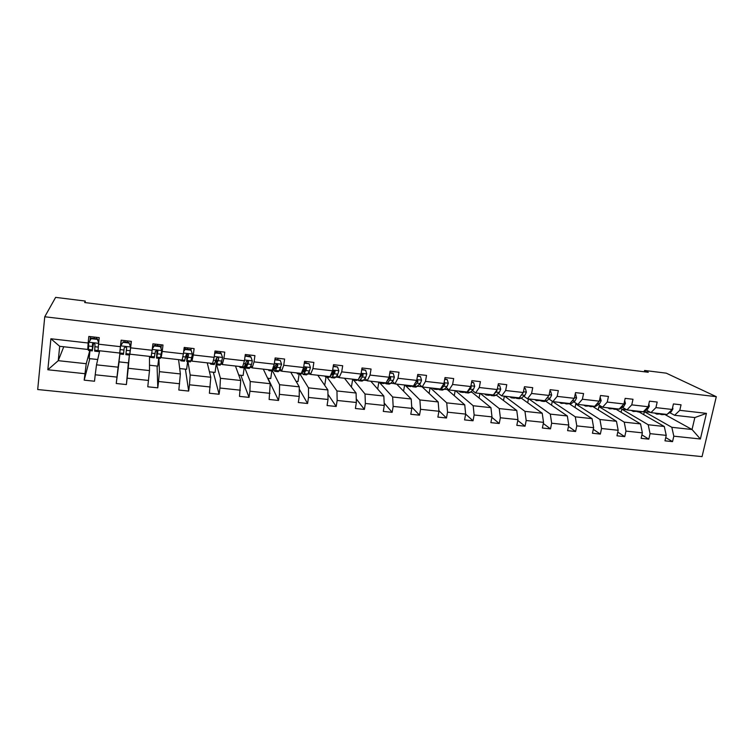 <?xml version="1.0" encoding="UTF-8"?>
<svg xmlns="http://www.w3.org/2000/svg" width="754" height="754" viewBox="0 0 754 754"><rect width="100%" height="100%" fill="white"/><g stroke="black" fill="none" stroke-linecap="round" stroke-linejoin="round"><path stroke-width="1.13" d="M37.7 389.526L702.049 456.622L716.3 396.689L44.75 316.765L37.7 389.526M643.69 414.634L644.35 411.675L671.842 427.311L692.04 429.507L700.372 438.998L673.812 436.18L672.549 441.627L665.725 437.556M665.499 414.86L692.04 429.507L694.849 417.556L674.613 415.284L669.759 412.655M644.35 411.675L650.448 412.353M671.842 427.311L673.812 436.18M621.098 412.278L621.786 409.139L648.204 424.747L664.302 426.5L666.234 435.369L664.981 440.836L672.549 441.627M666.234 435.369L650.052 433.654L648.817 439.139L641.918 434.869M598.205 409.912L598.921 406.576L624.237 422.146L640.551 423.918L642.37 432.843L641.136 438.338L648.817 439.139M642.37 432.843L625.971 431.099L624.746 436.632L617.771 432.127M575.019 407.528L575.764 403.974L599.93 419.507L616.48 421.307L618.176 430.28L616.97 435.812L624.746 436.632M618.176 430.28L601.551 428.508L600.344 434.078L593.294 429.328M551.513 405.152L552.286 401.335L575.293 416.83L592.069 418.649L593.643 427.669L592.456 433.258L600.344 434.078M593.643 427.669L576.782 425.887L575.604 431.495L568.478 426.453M528.884 398.932L550.307 414.116L567.319 415.963L568.77 425.03L567.602 430.657L575.604 431.495M568.77 425.03L551.664 423.22L550.505 428.875L543.304 423.503M504.756 396.227L524.963 411.364L542.22 413.239L543.54 422.353L542.39 428.027L550.505 428.875M543.54 422.353L526.188 420.515L525.057 426.208L517.781 420.478M480.307 393.484L499.252 408.574L516.763 410.468L517.951 419.639L516.82 425.35L525.057 426.208M517.951 419.639L500.354 417.773L499.233 423.512L491.9 417.358M455.529 390.704L473.182 405.737L490.939 407.669L491.985 416.887L490.882 422.645L499.233 423.512M491.985 416.887L474.134 414.992L473.041 420.779L465.642 414.125M430.402 387.886L446.726 402.862L464.747 404.823L465.652 414.097L464.568 419.893L473.041 420.779M465.652 414.097L447.537 412.174L446.472 417.999L438.875 410.638M404.936 385.03L419.884 399.95L438.168 401.939L438.932 411.26L437.876 417.103L446.472 417.999M438.932 411.26L420.553 409.309L419.507 415.181L411.722 406.962M379.111 382.137L392.655 396.99L411.203 399.007L411.816 408.376L410.779 414.276L419.507 415.181M411.816 408.376L393.164 406.406L392.146 412.325L384.182 403.06M353.72 380.157L365.011 393.993L383.833 396.038L384.295 405.464L383.296 411.401L392.146 412.325M384.295 405.464L365.37 403.456L364.38 409.422L356.256 398.857M327.066 377.179L336.963 390.949L356.067 393.022L356.369 402.495L355.388 408.489L364.38 409.422M356.369 402.495L337.151 400.459L336.19 406.481L327.943 394.267M300.035 374.154L308.49 387.848L327.886 389.959L328.018 399.488L327.066 405.529L336.19 406.481M328.018 399.488L308.509 397.424L307.585 403.494L299.263 389.102M272.618 371.072L279.583 384.71L299.272 386.849L299.244 396.434L298.32 402.523L307.585 403.494M299.244 396.434L279.432 394.333L278.537 400.459L267.943 378.244M244.353 366.84L250.234 381.524L270.224 383.701L269.131 399.469L278.537 400.459M270.017 393.334L249.913 391.203L249.046 397.377L240.809 375.266M222.6 357.566L221.007 353.108L222.6 357.566L220.715 364.314L220.083 365.2L216.568 364.804L220.441 378.291L240.733 380.497L239.489 396.378L249.046 397.377M240.356 390.186L219.932 388.018L219.094 394.248L213.297 372.24M187.953 361.6L190.178 375.002L210.79 377.245L209.395 393.23L219.094 394.248M210.225 386.99L189.48 384.794L188.679 391.072L185.399 369.168M158.896 358.348L159.443 371.665L180.376 373.937L178.83 390.035L188.679 391.072M179.622 383.748L158.557 381.505L157.784 387.839L157.086 366.058M119.886 353.984L119 361.873L128.482 362.91L129.386 355.04L128.227 368.272L149.49 370.582L147.775 386.793L157.784 387.839M148.538 380.45L127.134 378.178L126.399 384.559L128.368 362.9M99.688 350.789L96.512 364.832L118.114 367.179L116.239 383.494L126.399 384.559M116.955 377.094L95.211 374.785L94.514 381.232L84.184 380.148L89.811 358.659M63.76 346.755L58.246 360.676L86.239 363.711L84.184 380.148M84.872 373.692L47.841 369.762L50.895 338.763L88.133 343.004L88.831 336.444L99.245 337.641L98.529 344.182L120.395 346.67L121.13 340.177L131.375 341.355L130.63 347.839L152.148 350.29L152.911 343.843L162.996 345.002L162.214 351.43L183.392 353.843L184.202 347.453L194.117 348.602L193.307 354.964L214.155 357.339L214.994 351.006L224.758 352.137L223.91 358.452L244.437 360.789L245.304 354.503L254.927 355.615L254.041 361.882L274.249 364.182L275.153 357.952L284.626 359.045L283.711 365.256L303.617 367.518L304.55 361.345L313.871 362.42L312.929 368.583L332.533 370.808L333.494 364.691L342.684 365.747L341.703 371.854L361.015 374.05L362.005 367.98L371.053 369.026L370.054 375.077L389.073 377.245L390.091 371.222L399.007 372.25L397.98 378.263L416.717 380.393L417.763 374.418L426.538 375.426L425.492 381.392L443.946 383.494L445.02 377.566L453.672 378.565L452.598 384.474L470.788 386.548L471.881 380.666L480.411 381.647L479.308 387.518L497.235 389.554L498.356 383.72L506.763 384.691L505.632 390.506L523.304 392.523L524.454 386.727L532.739 387.688L531.579 393.465L549.006 395.445L550.166 389.695L558.337 390.647L557.159 396.378L574.331 398.329L575.528 392.627L583.577 393.56L582.38 399.243L599.307 401.166L600.523 395.511L608.459 396.425L607.243 402.071L623.935 403.974L625.17 398.357L632.992 399.262L631.758 404.86L648.223 406.736L649.467 401.166L657.186 402.052L655.933 407.612L672.172 409.46L673.435 403.927L681.051 404.813L679.778 410.327L706.441 413.362L700.372 438.998M85.098 302.59L85.259 301.053L84.702 302.543L648.28 372.269L644.595 370.468L644.302 371.769M672.172 409.46L667.054 414.436L650.928 412.627L646.272 410.006M650.928 412.627L655.933 407.612M639.364 412.136L664.302 426.5M621.786 409.139L626.461 409.667M648.204 424.747L650.052 433.654M648.223 406.736L643.266 411.769L626.923 409.931L622.455 407.32M626.923 409.931L631.758 404.86M616.612 409.592L640.551 423.918M598.921 406.576L602.135 406.934M624.237 422.146L625.971 431.099M623.935 403.974L619.157 409.064L602.578 407.207L598.308 404.596M602.578 407.207L607.243 402.071M593.558 407.009L616.48 421.307M575.764 403.974L577.47 404.163M599.93 419.507L601.551 428.508M599.307 401.166L594.699 406.321L577.884 404.436L573.822 401.835M577.884 404.436L582.38 399.243M569.958 404.229L592.069 418.649M575.293 416.83L576.782 425.887M574.331 398.329L569.901 403.541L552.852 401.628L548.997 399.036M552.852 401.628L557.159 396.378M545.849 401.279L567.319 415.963M550.307 414.116L551.664 423.22M549.006 395.445L544.756 400.713L527.461 398.772L523.823 396.189M527.461 398.772L531.579 393.465M521.316 398.169L542.22 413.239M524.963 411.364L526.188 420.515M523.304 392.523L519.242 397.858L501.702 395.888L498.29 393.315M501.702 395.888L505.632 390.506M496.245 395.049L516.763 410.468M499.252 408.574L500.354 417.773M494.238 393.748L496.17 392.099L497.235 389.554L493.37 394.955L475.576 392.957L472.4 390.393M475.576 392.957L479.308 387.518M470.458 392.155L472.079 392.334L490.939 407.669M473.182 405.737L474.134 414.992M470.788 386.548L467.122 392.005L449.073 389.978L446.132 387.424M449.073 389.978L452.598 384.474M444.304 389.215L447.216 389.545L464.747 404.823M446.726 402.862L447.537 412.174M443.946 383.494L440.496 389.017L422.174 386.962L419.478 384.427M422.174 386.962L425.492 381.392M422.278 386.981L438.168 401.939M417.773 386.237L421.901 386.708M419.884 399.95L420.553 409.309M416.717 380.393L413.475 385.991L394.889 383.899L392.438 381.373M389.516 378.348L388.847 377.66M394.889 383.899L397.98 378.263M396.698 384.106L411.203 399.007M390.864 383.221L394.634 383.645M392.655 396.99L393.164 406.406M389.073 377.245L386.048 382.909L367.189 380.798L365.002 378.282M362.174 375.021L361.364 374.088M367.189 380.798L370.054 375.077M370.761 381.194L383.833 396.038M363.551 380.157L366.962 380.534M365.011 393.993L365.37 403.456M361.015 374.05L358.225 379.79L339.074 377.641L337.161 375.134M334.437 371.59L333.711 370.638M339.074 377.641L341.703 371.854M344.465 378.244L356.067 393.022M335.841 377.047L338.876 377.386M336.963 390.949L337.151 400.459M332.533 370.808L329.979 376.623L310.535 374.436L308.895 371.948M306.265 367.961L305.86 367.33M310.535 374.436L312.929 368.583M317.792 375.256L327.886 389.959M307.717 373.89L310.375 374.182M308.49 387.848L308.509 397.424M303.617 367.518L301.298 373.409L281.572 371.194L280.215 368.715M281.572 371.194L283.711 365.256M290.742 372.222L299.272 386.849M273.448 370.044L274.041 370.11M279.168 370.685L281.43 370.94M279.583 384.71L279.432 394.333M274.249 364.182L272.194 370.139L252.156 367.895L251.091 365.426M252.156 367.895L254.041 361.882M263.297 369.14L270.224 383.701M244.381 366.774L245.314 366.887M250.196 367.434L252.043 367.641M250.234 381.524L249.913 391.203M244.437 360.789L242.628 366.821L222.289 364.54L221.525 362.099M222.289 364.54L223.91 358.452M235.465 366.02L240.733 380.497M220.781 364.125L222.204 364.286M220.441 378.291L219.932 388.018M214.155 357.339L212.619 363.456L191.95 361.138L191.507 358.706M191.95 361.138L193.307 354.964M207.227 362.853L210.79 377.245M190.913 360.78L191.912 360.893M190.178 375.002L189.48 384.794M183.392 353.843L182.129 360.035L161.149 357.679L161.026 355.275M161.149 357.679L162.214 351.43M178.575 359.639L180.376 373.937M160.583 357.368L161.13 357.434M159.443 371.665L158.557 381.505M152.148 350.29L151.168 356.567L129.848 354.173L130.065 351.779M129.848 354.173L130.63 347.839M149.499 356.378L149.49 370.582M128.227 368.272L127.134 378.178M98.529 344.182L98.058 350.601L119.716 353.032L120.037 350.648M119.716 353.032L120.395 346.67M119.867 353.975L118.114 367.179M96.512 364.832L95.211 374.785M50.895 338.763L59.689 346.303L87.756 349.451L88.425 347.085M87.756 349.451L88.133 343.004M644.595 370.468L666.272 373.164L716.3 396.689M85.259 301.053L55.636 297.378L44.75 316.765M89.792 350.61L86.239 363.711M87.832 349.206L88.378 349.262M59.689 346.303L58.246 360.676L47.841 369.762M97.709 359.526L89.132 358.584L89.98 350.629M149.49 365.219L157.765 366.133L158.717 358.329M179.697 368.546L186.634 369.309L187.614 361.562M209.442 371.816L215.078 372.438L216.2 363.993M238.745 375.04L243.108 375.52L244.305 366.972L243.561 367.829L240.092 367.443M267.613 378.206L270.752 378.555L271.845 370.996M296.058 381.336L298 381.552L299.131 374.05M324.079 384.417L324.861 384.502L326.02 377.057M351.402 387.085L352.627 379.554M377.679 389.045L378.838 382.099M403.569 391.166L404.634 385.002M429.092 393.39L430.082 387.848M454.257 395.69L455.18 390.666M479.073 398.018L479.94 393.447M503.549 400.383L504.36 396.189M527.696 402.768L528.46 398.885M674.613 415.284L679.778 410.327M706.441 413.362L694.849 417.556M116.239 383.494L119.075 361.882M98.689 342.712L97.37 339.404L91.225 338.697L88.755 342.316L88.454 350.459L92.261 350.893L93.562 343.183M88.755 342.316L91.225 338.697M90.018 340.158L90.452 336.633M98.491 350.657L98.529 351.59L98.746 350.685M97.37 339.404L97.502 338.895L91.366 338.188M97.502 338.895L98.765 342.062M98.51 351.59L94.702 351.166L94.976 344.427L94.354 343.343L92.516 344.154L92.29 350.893M94.146 338.508L94.307 337.076M94.231 337.066L94.061 338.499M93.468 343.193L92.572 348.376L92.657 343.73M96.455 338.772L96.625 337.34M129.057 343.042L130.63 347.085L129.057 343.042L122.996 342.344L120.546 345.935L119.707 353.965L123.477 354.38L124.231 347.698M120.546 345.935L122.996 342.344M120.744 345.228L121.328 340.195M130.63 347.085L129.622 355.068L125.861 354.653L126.644 348.028L126.022 346.934L124.222 347.754L123.477 354.38M130.565 346.284L131.121 341.326M129.104 342.533L123.062 341.835M124.891 342.043L125.051 340.629L124.891 342.043M127.407 340.893L127.247 342.316L127.398 340.893M126.625 347.707L125.861 354.653M126.653 347.914L126.144 352.156L126.634 347.726M150.725 356.51L150.48 357.405L150.461 356.482M161.761 350.638L160.216 346.105L161.761 350.638L160.234 358.499L156.559 358.084L157.822 351.571L157.2 350.478L155.447 351.298L154.193 357.82L150.498 357.405M161.017 348.225L161.384 344.823M160.244 346.623L154.278 345.945L152.327 348.791M160.216 346.105L154.268 345.426L154.278 345.945M152.402 348.15L154.268 345.426M155.409 344.126L155.249 345.539M157.492 345.794L157.643 344.389M157.011 350.403L156.53 358.084M157.784 351.128L156.813 355.615L157.105 350.431M157.567 345.803L157.718 344.399M181.177 359.931L180.781 360.798L180.621 359.865M192.411 354.126L190.847 349.63L192.411 354.126L190.856 360.959L190.394 361.873L186.794 361.468M190.998 350.054L191.186 348.263M190.941 350.158L185.079 349.479L183.684 351.496M190.847 349.63L184.994 348.961L185.079 349.479M183.787 350.704L184.994 348.961M186.841 353.946L186.747 361.468L188.519 355.059L187.897 353.965L186.172 354.795L184.438 361.204L180.819 360.798M185.296 347.585L185.154 348.979M187.284 349.225L187.435 347.83M188.519 355.059L187.02 359.017L187.02 353.89M187.435 349.243L187.576 347.839M211.177 363.296L210.62 364.135L210.328 363.202M220.404 353.032L220.545 351.647M221.176 353.626L215.399 352.966L214.57 354.154M221.007 353.108L215.239 352.438L215.399 352.966M214.702 353.23L215.239 352.438M216.115 359.856L216.492 364.795L218.745 358.499L218.123 357.396L216.436 358.235L214.221 364.54L210.686 364.144M216.634 352.599L216.784 351.213M218.745 358.499L216.775 362.363L216.464 358.103M216.85 352.627L216.992 351.241M240.715 366.604L240.008 367.434L239.593 366.482M245.097 356.029L250.941 357.057L252.317 360.959L251.534 364.436L249.338 368.47L245.889 368.084M249.338 356.369L249.47 354.983M250.941 357.057L250.705 356.519L245.116 355.879M245.55 355.926L245.691 354.55M245.154 365.002L245.804 368.075L247.953 364.031L248.509 361.873L247.887 360.78L246.238 361.618L244.305 366.962L242.647 366.774M248.509 361.873L248.254 361.279L246.077 365.662L245.597 363.984M245.832 355.963L245.974 354.587M269.819 369.875L268.961 370.666L268.424 369.714M274.89 359.809L280.262 360.421L281.591 364.295L279.074 370.864L278.151 371.703L274.776 371.326M277.84 359.649L277.972 358.282M280.262 360.421L274.956 359.309M273.891 369.187L274.673 371.307L275.568 370.468L277.821 365.209L277.208 364.116L275.578 364.955L272.467 371.062L269.074 370.685M277.821 365.209L277.491 364.606L274.946 368.913L274.456 368.065M298.48 373.089L297.491 373.861L296.831 372.9M304.267 363.183L309.14 363.739L310.422 367.575L309.489 370.987L307.604 374.059L306.548 374.879L303.24 374.512M305.794 368.847L305.747 367.321M305.926 362.881L306.049 361.515M309.14 363.739L304.343 362.693M302.26 372.947L303.108 374.493L304.154 373.673L306.689 368.489L306.086 367.405L304.484 368.235L303.805 370.346L300.94 374.248L297.613 373.88M306.689 368.489L306.294 367.886L304.258 371.43L303.381 372.118L302.985 371.722M326.727 376.255L325.596 377.009L324.814 376.039M333.211 366.51L337.585 367.01L338.829 370.817L337.811 374.191L335.719 377.217L334.522 378.008L331.279 377.65M333.645 372.759L333.494 370.751M333.607 366.067L333.73 364.71M337.585 367.01L333.287 366.029M330.252 376.463L331.138 377.631L332.316 376.83L335.134 371.722L334.54 370.638L332.966 371.477L330.167 376.595L328.989 377.386L325.747 377.028M335.134 371.722L334.663 371.109L332.391 374.597L331.157 375.134M354.55 379.375L353.296 380.11L352.401 379.139M361.713 369.79L365.615 370.233L366.802 374.003L365.718 377.349L363.419 380.327L362.09 381.1L358.913 380.742M361.119 376.406L360.921 375.03M365.615 370.233L361.788 369.309M357.914 379.752L356.642 380.487L353.456 380.129M357.867 379.818L358.753 380.723L360.073 379.95L362.344 376.962L363.155 374.908L362.57 373.824L361.015 374.663L358.829 378.546M363.155 374.908L362.617 374.295L358.97 378.367M381.976 382.457L380.591 383.164L379.582 382.184M389.79 373.013L393.22 373.409L394.38 377.151L393.22 380.459L390.723 383.39L389.252 384.135L386.152 383.786M388.235 379.875L388.103 379.347M393.22 373.409L389.865 372.542M385.285 382.825L383.89 383.541L380.77 383.192M385.087 383.041L385.963 383.767L387.415 383.013L389.893 380.082L390.761 378.037L390.195 376.972L389.083 377.16M390.761 378.037L390.167 377.424L386.915 381.288M388.517 378.291L387.518 380.167M408.998 385.483L407.49 386.18L406.378 385.19M417.452 376.189L420.43 376.538L421.543 380.242L420.327 383.522L416.029 387.132L412.994 386.793M420.43 376.538L417.537 375.718M412.268 385.85L410.742 386.548L407.688 386.199M411.92 386.171L412.796 386.774L414.37 386.039L417.047 383.145L417.97 381.128L416.774 380.044M417.97 381.128L417.311 380.516L415.294 382.853M435.642 388.48L434.012 389.149L432.787 388.159M444.7 379.328L447.254 379.62L448.319 383.296L447.028 386.538L444.144 389.384L442.428 390.091L439.45 389.761M447.254 379.62L444.785 378.857M438.856 388.838L437.216 389.507L434.229 389.168M438.376 389.224L439.233 389.733L440.93 389.017L443.804 386.171L444.785 384.182L444.031 383.07M444.785 384.182L444.059 383.56L443.418 384.342M461.9 391.42L460.157 392.071L458.828 391.081M471.561 382.41L473.682 382.655L474.718 386.302L473.361 389.516L470.289 392.316L468.451 393.004L465.538 392.674M473.682 382.655L471.646 381.948M465.077 391.778L463.314 392.429L460.383 392.099M464.464 392.212L465.303 392.655L467.075 392.005M467.216 391.873L470.176 389.158L471.212 387.179L470.854 386.218M487.791 394.323L485.925 394.964L484.511 393.956M498.026 385.454L499.732 385.652L500.731 389.271L499.308 392.448L496.057 395.209L494.115 395.878L491.259 395.558M499.732 385.652L498.111 384.992M490.911 394.672L489.044 395.313L486.179 394.992M490.175 395.153L492.89 394.898M513.314 397.188L511.344 397.801L509.827 396.802M524.115 388.451L525.415 388.602L526.377 392.193L524.897 395.341L521.466 398.055L519.412 398.706L516.613 398.395M525.415 388.602L524.2 387.999M516.396 397.537L514.416 398.15L511.608 397.839M515.538 398.027L518.337 397.754M520.844 395.756L522.974 392.966M538.479 400.016L536.405 400.61L534.793 399.601M549.826 391.411L550.74 391.514L551.664 395.077L550.128 398.197L546.527 400.864L544.36 401.505L541.626 401.194M541.523 400.355L536.678 400.638M540.552 400.864L543.436 400.572M547.055 397.858L547.847 396.877M550.74 391.514L549.911 390.977M563.295 402.796L561.117 403.381L559.421 402.363M575.17 394.323L575.707 394.38L576.593 397.914L575 401.005L571.24 403.644L566.282 403.956M566.301 403.136L561.41 403.409M565.217 403.654L568.186 403.343M575.707 394.38L575.217 394.088M587.781 405.539L585.49 406.104L583.709 405.087M600.165 397.198L601.183 400.723L599.534 403.776L595.613 406.378L590.608 406.679M590.731 405.878L585.801 406.142M589.543 406.397L592.597 406.086M611.918 408.253L609.543 408.8L607.667 407.773M624.708 400.44L625.424 403.484L623.728 406.519L619.647 409.073L614.604 409.365M614.84 408.583L609.863 408.838M613.539 409.102L616.678 408.781M635.735 410.921L633.266 411.458L631.305 410.43M648.836 403.984L649.345 406.208L647.592 409.215L643.369 411.731L638.28 412.014M638.61 411.25L633.596 411.496M637.215 411.769L640.429 411.448M659.232 413.56L656.668 414.078L654.632 413.041M672.625 407.49L672.936 408.894L671.126 411.873L667.667 413.842M666.696 414.398L661.626 414.634M662.069 413.88L657.017 414.116M660.57 414.398L663.859 414.078M98.623 343.343L88.821 342.222M92.224 349.894L88.369 349.46M98.058 350.553L94.655 350.167M92.337 346.435L88.454 346.001M98.312 347.113L94.787 346.717M130.593 346.981L120.602 345.85M123.59 353.419L119.792 352.995M129.763 354.107L125.984 353.683M123.967 350.016L120.14 349.583M130.197 350.714L126.38 350.29M161.724 350.535L152.242 349.451M154.466 356.878L151.177 356.51M160.545 357.566L156.823 357.142M155.107 353.532L151.695 353.145M161.243 354.229L157.482 353.805M192.374 354.031L183.495 353.013M184.871 360.289L182.138 359.988M190.856 360.959L187.19 360.553M185.767 357L182.817 356.67M191.808 357.679L188.104 357.264M222.562 357.471L214.259 356.519M214.815 363.654L212.628 363.409M220.715 364.314L217.095 363.909M215.955 360.412L213.448 360.129M221.902 361.081L218.264 360.676M252.279 360.855L244.55 359.978M250.111 367.613L246.558 367.217M245.681 363.777L243.608 363.541M251.534 364.436L247.953 364.031M281.553 364.191L274.371 363.371M273.353 370.223L272.203 370.091M279.074 370.864L275.568 370.468M274.965 367.085L273.316 366.896M280.733 367.735L277.199 367.339M310.394 367.481L303.739 366.727M301.968 373.428L301.317 373.353M307.604 374.059L304.154 373.673M303.805 370.346L302.561 370.205M309.489 370.987L306.001 370.591M338.791 370.723L332.655 370.026M335.719 377.217L332.316 376.83M332.212 373.56L331.364 373.466M337.811 374.191L334.38 373.805M366.774 373.909L361.147 373.268M363.419 380.327L360.073 379.95M365.718 377.349L362.344 376.962M394.351 377.057L389.205 376.472M390.723 383.39L387.415 383.013M393.22 380.459L389.893 380.082M421.524 380.148L416.849 379.62M417.622 386.406L414.37 386.039M420.327 383.522L417.047 383.145M448.3 383.202L444.087 382.721M444.144 389.384L440.93 389.017M447.028 386.538L443.804 386.171M474.69 386.218L470.93 385.784M470.289 392.316L467.15 391.967M473.361 389.516L470.176 389.158M470.656 386.736L471.212 387.179M500.703 389.177L497.386 388.8M496.057 395.209L493.408 394.908M499.308 392.448L496.17 392.099M526.349 392.099L523.455 391.769M521.466 398.055L519.28 397.81M524.897 395.341L521.796 394.992M551.636 394.983L549.157 394.7M546.527 400.864L544.784 400.676M550.128 398.197L547.074 397.848M576.574 397.829L574.491 397.594M571.24 403.644L569.939 403.494M575 401.005L572.314 400.704M601.164 400.628L599.468 400.44M595.613 406.378L594.736 406.274M599.534 403.776L597.206 403.522M625.405 403.399L624.095 403.249M623.728 406.519L621.758 406.293M649.326 406.123L648.383 406.02M647.592 409.215L645.961 409.026M672.917 408.809L672.332 408.743M671.126 411.873L669.835 411.731"/></g></svg>
